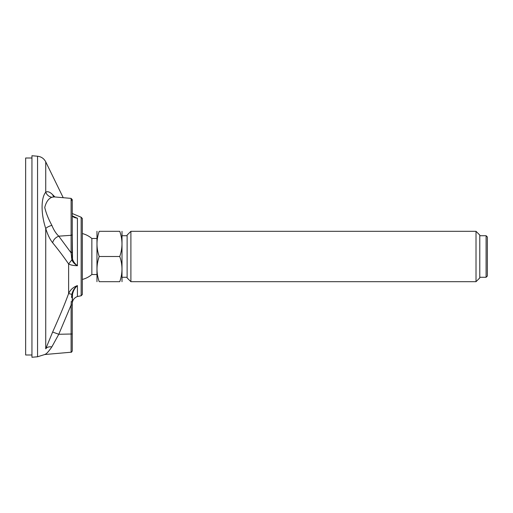 <?xml version="1.0" encoding="UTF-8"?>
<svg xmlns="http://www.w3.org/2000/svg" width="513" height="513" viewBox="0 0 513 513"><rect width="100%" height="100%" fill="white"/><g stroke="black" fill="none" stroke-linecap="round" stroke-linejoin="round"><path stroke-width="0.77" d="M72.256 213.523L81.157 217.23L82.33 218.487L82.33 294.513L81.157 295.77L81.157 217.23M73.09 216.255L76.661 217.935M75.751 217.595L74.34 216.961M73.359 265.394L74.25 265.51M76.29 265.676L77.412 265.728M52.64 332.046L58.777 334.271L51.864 346.891C48.947 346.544 46.901 347.179 45.734 348.808C40.873 357.638 40.873 357.638 45.734 348.808L52.64 332.046C58.79 318.22 63.74 306.845 68.62 293.577C70.313 289.781 73.244 287.12 77.418 285.606C74.911 287.819 73.276 290.724 72.513 294.315L72.256 304.927L72.256 297.142L71.474 297.418L71.884 294.347L68.62 293.577L68.62 263.977C63.933 257.128 58.604 250.055 52.64 242.771C49.921 239.353 47.619 234.595 45.734 228.49C40.873 213.908 40.873 197.954 45.734 192.202C47.619 191.105 49.921 191.933 52.64 194.684L54.929 196.973M72.256 256.942L72.256 251.832L71.102 252.838L71.102 235.307A1.257 1.007 0 0 0 72.256 234.306L72.513 259.071C73.237 261.54 74.872 263.759 77.418 265.728C73.244 265.574 70.313 264.99 68.62 263.977L71.884 259.834L71.102 252.838L58.777 236.172C55.5 237.468 53.455 239.667 52.64 242.771M31.947 155.734L31.947 357.266L37.552 356.772L37.552 156.228L31.947 155.734M82.33 280.502L82.33 233.556A23.681 23.681 0 0 1 91.853 238.481L91.853 274.519A23.681 23.681 0 0 1 82.33 279.444M52.076 194.145L51.153 193.35M54.077 196.896L51.864 197.287C48.947 196.716 46.901 195.023 45.734 192.202L45.734 161.845C43.99 158.543 41.264 156.67 37.552 156.228M72.256 216.095L72.256 220.943M72.256 238.481L72.256 241.341M51.864 197.287C48.491 198.589 46.119 201.987 44.746 207.483C46.074 213.113 48.446 219.057 51.864 225.322C53.737 229.978 56.039 233.595 58.777 236.172L71.102 235.307L71.102 198.39L54.019 196.896M51.864 346.891C48.491 351.751 46.119 354.297 44.746 354.528C46.074 354.342 48.446 351.796 51.864 346.891L52.608 345.429M72.256 333.995L72.256 304.921L72.256 350.969L72.256 333.995L58.777 334.271L71.102 305.068L71.102 352.219L44.746 354.528L45.433 354.098M72.256 234.306L72.256 199.64L71.102 198.39L72.256 199.64M71.474 257.77L72.256 256.93L72.256 212.722M52.64 194.684L53.544 196.825M73.917 217.102L77.418 218.166C74.911 217.878 73.276 217.191 72.513 216.108M77.418 218.166L77.418 265.728C74.577 264.086 72.731 262.117 71.884 259.834L72.513 259.071M45.734 348.808L45.734 228.49C46.901 227.291 48.947 226.239 51.864 225.322M72.256 303.6L72.256 304.927L71.102 305.068L71.294 301.195M72.5 294.391L71.884 294.347C72.705 290.691 74.552 287.78 77.418 285.606L77.418 296.514C74.161 297.796 72.442 300.188 72.256 303.683M73.173 291.878L73.346 291.416M77.405 265.715L76.719 265.144M486.093 277.283L487.35 276.026L487.35 236.974L486.093 235.717L486.093 277.283L479.79 277.283M476.013 281.688L479.79 277.911L479.79 235.089L476.013 231.312L476.013 281.688L130.898 281.688L130.898 231.312L127.121 235.089L127.121 277.911L130.898 281.688M119.753 281.688C122.71 281.688 122.71 281.688 119.753 281.688L99.214 281.688C96.264 281.688 96.264 281.688 99.214 281.688C96.264 281.688 96.264 281.688 99.214 281.688C96.264 273.314 96.264 264.913 99.214 256.5L119.753 256.5C122.71 264.881 122.71 273.275 119.753 281.688M99.214 256.5C96.264 248.087 96.264 239.686 99.214 231.312C96.264 231.312 96.264 231.312 99.214 231.312L119.753 231.312C122.71 239.686 122.71 248.087 119.753 256.5M119.753 231.312C122.71 231.312 122.71 231.312 119.753 231.312C122.71 231.312 122.71 231.312 119.753 231.312M96.97 281.688L96.97 231.312M122.004 281.688L122.004 231.312M31.947 158.004L25.65 158.004L25.65 354.996L31.947 354.996M71.102 200.051A1.257 1.161 0 0 1 72.256 201.205M81.157 295.77L77.418 296.514M63.221 197.697L45.734 161.845M37.552 356.772L44.746 354.528M53.39 196.883L53.98 196.889M74.013 217.153L72.391 215.787M71.102 352.219C71.326 352.469 71.711 352.053 72.256 350.969M96.893 238.481L91.853 238.481M96.893 274.519L91.853 274.519M127.121 235.717L122.081 235.717M127.121 277.283L122.081 277.283M486.093 235.717L479.79 235.717M476.013 231.312L130.898 231.312"/></g></svg>
